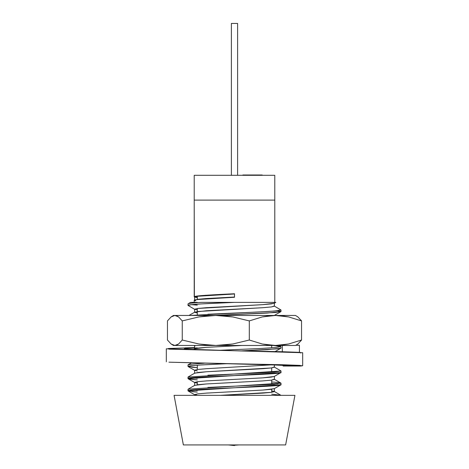 <?xml version="1.0" encoding="UTF-8"?>
<svg xmlns="http://www.w3.org/2000/svg" width="469" height="469" viewBox="0 0 469 469"><rect width="100%" height="100%" fill="white"/><g stroke="black" fill="none" stroke-linecap="round" stroke-linejoin="round"><path stroke-width="0.7" d="M271.692 345.471L271.692 347.846L271.692 345.471M271.692 367.901L271.692 372.251L271.692 367.901M271.692 380.107L271.692 384.451L271.692 380.107M271.692 389.258L271.692 392.307L271.692 389.258M197.308 384.773L197.308 381.725L197.308 384.773M197.308 369.519L197.308 365.175L197.308 369.519M197.308 314.846L197.308 308.514L197.308 314.846M197.308 299.55L197.308 296.314L197.308 299.55M174.069 395.344L183.367 444.929L285.633 444.929L294.931 395.344L174.069 395.344L294.931 395.344L285.633 444.929L183.367 444.929L174.069 395.344M194.365 296.959L194.213 200.099L274.787 200.099L274.787 302.37L274.787 200.099L194.213 200.099L194.213 296.795L197.273 296.033L205.997 295.271L234.5 293.746L234.5 297.264L197.279 299.55L194.213 300.312L194.213 302.37L194.213 300.312L195.608 300.822M194.623 297.065L196.769 297.493M188.221 391.017L188.01 389.305L188.01 390.829L280.99 384.727L280.99 383.202L188.139 389.164M201.629 302.37L234.5 302.37L201.629 302.37C192.788 302.874 188.251 303.384 188.01 303.894L188.01 305.419L191.551 304.657L201.617 303.894L234.5 302.37L275.596 302.37M213.993 315.455L275.139 312.506L280.99 311.522L280.99 309.991L278.099 310.677L269.951 311.357L190.537 315.455M241.371 350.888L278.076 348.813L280.99 348.121L280.99 346.597L275.637 347.535L260.952 348.473L218.155 350.349L260.952 348.473L275.637 347.535L280.99 346.597L280.872 348.256L267.371 349.645L241.494 350.888M204.39 363.217L192.349 364.061L188.01 364.9L188.01 366.424L190.942 365.732L199.348 365.04L227.834 363.657M280.99 372.527L280.99 371.002L188.01 377.099L188.01 378.624L280.99 372.527L274.248 376.49L262.699 377.862L206.301 380.916L197.654 381.678L194.752 382.593L188.128 378.759L197.308 379.884L190.396 379.251L188.01 378.624L188.139 376.965L194.752 373.136L206.301 371.765L262.699 368.71L271.346 367.948L274.248 367.034L280.872 370.868L280.99 372.527C283.856 374.561 185.144 376.595 188.01 378.624L188.128 378.759M191.575 304.657L197.308 305.143M188.151 305.565L188.01 303.894L190.537 302.37M207.89 314.23L255.974 312.114L274.218 311.053L280.99 309.991L280.99 311.522L277.425 310.754M273.363 345.471L280.99 346.597L273.363 345.471M197.308 367.673L191.551 367.186M227.711 363.651L201.629 364.9L191.551 365.662L188.01 366.424L188.139 364.759L191.311 362.924M277.425 383.964L271.692 383.478M271.692 381.954L278.563 382.575L280.99 383.202L280.872 384.856L274.248 388.695L262.699 390.067L206.301 393.116L197.654 393.878L194.752 394.792L188.128 390.958L197.308 392.084L192.255 391.668M191.575 377.862L197.308 378.348L191.575 377.862M191.569 390.061L197.308 390.554L191.569 390.061M271.692 390.876L274.248 391.439L280.872 395.273L271.692 394.159L280.79 395.344M194.752 297.182L197.654 296.267L206.301 295.505L234.5 293.981L197.654 296.267L194.617 297.029L197.308 297.745L194.213 296.795C193.65 295.787 212.985 294.755 234.5 293.746L234.5 297.264C212.985 298.278 193.65 299.304 194.213 300.312L197.818 299.298L206.301 298.554L234.5 297.029L206.301 298.554L194.752 299.926M274.248 391.439L271.346 392.354L262.699 393.116L220.371 395.344L271.346 392.354L274.383 391.592L274.383 388.537L271.346 389.305L262.699 390.067L206.301 393.116L197.654 393.878L194.617 394.64L197.203 395.344L194.752 394.792M194.617 382.44L194.617 385.489L197.654 384.727L206.301 383.964L262.699 380.916L271.346 380.154L274.383 379.392L274.383 376.337L271.346 377.099L262.699 377.862L206.301 380.916L197.654 381.678L194.617 382.44L197.308 383.155L194.752 382.593M197.308 370.956L194.617 370.24L197.654 369.478L206.301 368.71L271.909 364.823L206.301 368.71L197.654 369.478L194.617 370.24L197.308 370.956M194.752 345.987L195.344 345.471L194.617 345.835L194.617 348.883L197.654 348.121L206.301 347.359L242.074 345.471L206.301 347.359L194.752 348.731L193.334 349.552M280.99 309.991L274.248 306.028L271.346 306.943L262.699 307.705L206.301 310.759L194.752 312.125L197.308 312.999L194.617 312.284L197.654 311.522L262.699 307.705L271.346 306.943L274.383 306.181L274.383 303.132L271.346 303.894L262.699 304.657L197.654 308.467L194.617 309.229L197.308 309.95L194.617 309.229L197.654 308.467L206.301 307.705L262.699 304.657L274.248 303.285L275.831 302.37L234.5 302.37C209.672 303.379 187.366 304.404 188.01 305.419L194.752 309.388M280.99 311.522L267.371 313.046L214.057 315.455M188.01 366.424L197.308 367.684M280.99 384.727C283.856 386.761 185.144 388.795 188.01 390.829L188.128 390.958M197.203 395.344L195.157 395.344M198.135 395.344L207.157 395.344M194.617 370.24L194.617 373.289L197.654 372.527L206.301 371.765L271.346 367.948L274.383 367.186L274.383 364.917M220.371 395.344L230.519 395.344M235.807 395.344L241.107 395.344M251.513 395.344L265.272 395.344M275.315 395.344L280.462 395.344M207.89 387.435L274.218 384.258L280.861 383.062M207.89 375.235L255.974 373.119L274.218 372.058L280.99 371.002M191.241 302.37L197.308 302.37M280.872 383.073L274.248 379.233L271.346 380.154L262.699 380.916L206.301 383.964L194.752 385.336L188.128 389.17M234.5 444.929L234.5 445.55L234.5 444.929M237.601 175.306L237.601 23.45L231.399 23.45L231.399 175.306L231.399 23.45L237.601 23.45L237.601 175.306M300.928 340.84L301.544 340.025L301.544 320.907L300.899 320.046M173.571 315.455L174.855 315.455L173.495 315.455L171.115 316.927L167.456 320.907L167.456 340.025L167.456 320.907L171.115 316.927L174.855 315.455L178.595 316.927L182.253 320.907L182.253 340.025L178.595 344L174.855 345.471L171.115 344.006L167.456 340.025L171.115 344.006L173.495 345.471L215.775 345.471L198.885 344.012L182.253 340.025L182.253 320.907L198.885 316.915L215.775 315.455L232.794 316.938L249.297 320.907L249.297 340.025L232.794 343.988L215.775 345.471L275.42 345.471L262.23 344.006L249.297 340.025L249.297 320.907L262.23 316.927L275.42 315.455L288.634 316.927L301.544 320.907L301.544 340.025L288.634 344L275.42 345.471L295.429 345.471M172.1 316.258L174.855 315.455L176.737 315.836L178.595 316.927L182.253 320.907L198.885 316.915L207.304 315.83L215.775 315.455L174.855 315.455L295.429 315.455M173.571 345.471L174.855 345.471L172.1 344.668M288.634 316.927L301.544 320.907L297.885 316.927L295.505 315.455L275.42 315.455L282.068 315.836L288.634 316.927M275.42 315.455L215.775 315.455L224.317 315.836L232.794 316.938L249.297 320.907L262.23 316.927L268.784 315.836L275.42 315.455M224.317 345.09L215.775 345.471L275.42 345.471L268.784 345.096L262.23 344.006L249.297 340.025L232.794 343.988L224.317 345.09M297.885 344.006L301.544 340.025L288.634 344L282.068 345.096L275.42 345.471L295.505 345.471L297.885 344.006M176.737 345.096L174.855 345.471L215.775 345.471L207.304 345.096L198.885 344.012L182.253 340.025L178.595 344L176.737 345.096M282.315 345.471L282.315 351.727L282.315 345.471M299.427 352.33L299.427 345.278L295.845 345.278L299.427 345.278L299.427 352.33M284.706 365.732L283.182 366.043L300.606 366.043L283.182 366.043L282.871 365.392L269.857 364.747L236.124 363.803M234.5 363.762L282.514 364.747L300.189 365.392L300.606 366.043L302.681 365.732L168.951 362.168L247.55 364.102M269.851 364.747L282.871 365.392M300.606 353.022L300.189 352.377L282.514 351.732L232.753 350.718M221.814 350.443L199.413 349.798M186.228 349.153L184.294 348.801L186.943 348.397L194.617 347.992M302.681 365.732L302.681 352.717L166.319 348.801L166.319 361.822M184.991 347.857L194.617 347.623M197.308 347.881L185.595 348.52L186.228 349.153L234.5 350.748L168.951 349.153L168.271 348.502L194.617 347.635M234.5 350.748L236.124 350.789M194.213 175.306L194.213 200.099L274.787 200.099L274.787 175.306L194.213 175.306L274.787 175.306L274.787 200.099L194.213 200.099L194.213 175.306M242.883 174.996L242.883 175.306L242.883 174.996L250.657 174.996L250.657 175.306L250.657 174.996L254.438 174.996L242.883 174.996M254.438 175.306L254.438 174.996L254.438 175.306M254.438 174.996L262.212 174.996L262.212 175.306L262.212 174.996L254.438 174.996M194.752 370.393L188.128 366.559M275.168 351.557L280.872 348.256M194.617 345.911L193.861 345.471M274.248 315.485L280.872 311.651M194.617 395.344L194.617 394.64M194.617 312.284L194.617 309.229M194.617 300.078L194.617 297.029M280.872 346.468L279.155 345.471M189.001 315.455L194.752 312.125M228.321 444.929L234.5 445.55L228.321 444.929M238.868 444.929L234.5 445.239M283.118 344.932L282.778 345.131"/></g></svg>

